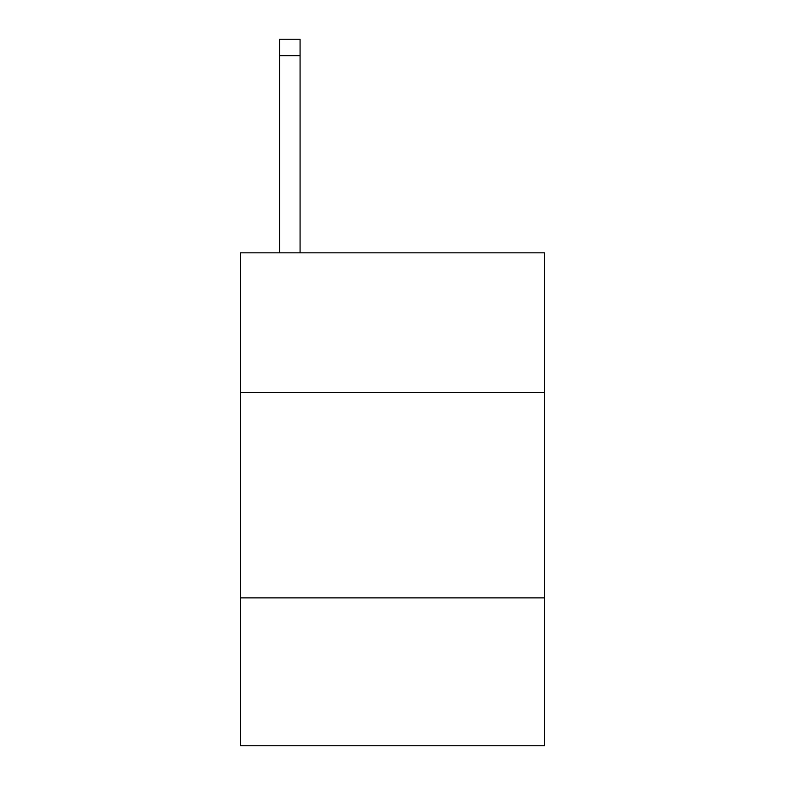 <?xml version="1.0" encoding="UTF-8"?>
<svg xmlns="http://www.w3.org/2000/svg" width="785" height="785" viewBox="0 0 785 785"><rect width="100%" height="100%" fill="white"/><g stroke="black" fill="none" stroke-linecap="round" stroke-linejoin="round"><path stroke-width="1.18" d="M544.476 392.5L544.476 252.839L240.524 252.839L240.524 392.5L544.476 392.5L544.476 745.75L240.524 745.75L240.524 392.5M544.476 597.876L240.524 597.876M300.076 252.839L300.076 55.676L279.538 55.676L279.538 39.25L300.076 39.25L300.076 55.676M279.538 252.839L279.538 55.676"/></g></svg>

